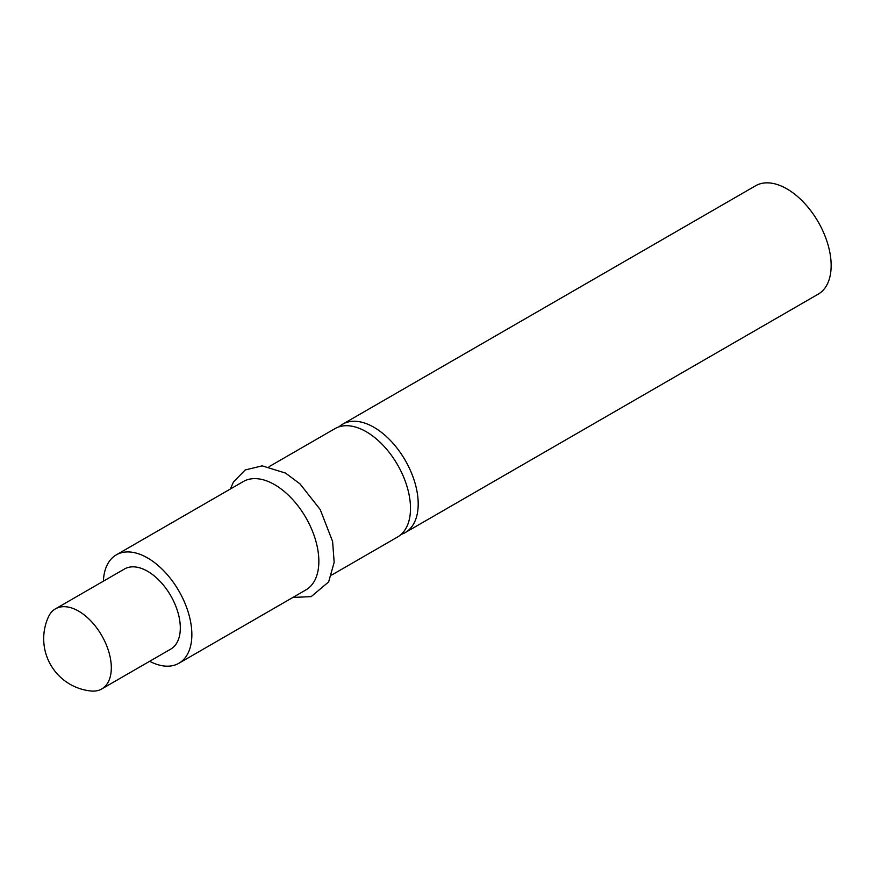 <?xml version="1.0" encoding="UTF-8"?>
<svg xmlns="http://www.w3.org/2000/svg" width="874" height="874" viewBox="0 0 874 874"><rect width="100%" height="100%" fill="white"/><g stroke="black" fill="none" stroke-linecap="round" stroke-linejoin="round"><path stroke-width="1.31" d="M339.046 426.818A62.589 36.129 60 0 1 342.652 424.185A62.589 36.129 60 0 1 373.941 427.288A62.589 36.129 60 0 1 414.833 482.437A62.589 36.129 60 0 1 405.241 532.583A62.589 36.129 60 0 1 401.155 534.396M342.652 424.185L755.606 185.769A62.589 36.129 60 0 1 786.895 188.871A62.589 36.129 60 0 1 827.787 244.021A62.589 36.129 60 0 1 818.184 294.167L405.241 532.583M269.094 466.65L334.961 428.631A62.589 36.129 60 0 1 366.25 431.723A62.589 36.129 60 0 1 407.131 486.873A62.589 36.129 60 0 1 397.539 537.029L331.683 575.048M103.394 581.166A62.589 36.129 60 0 1 116.308 554.859L243.3 481.541A62.589 36.129 60 0 1 274.589 484.644A62.589 36.129 60 0 1 315.481 539.793A62.589 36.129 60 0 1 305.889 589.939L178.897 663.257A62.589 36.129 60 0 1 149.662 661.29M116.308 554.859A62.589 36.129 60 0 1 147.608 557.962A62.589 36.129 60 0 1 188.489 613.111A62.589 36.129 60 0 1 178.897 663.257M55.477 608.839L124.479 568.996A46.256 26.712 60 0 1 147.608 571.29A46.256 26.712 60 0 1 177.826 612.051A46.256 26.712 60 0 1 170.736 649.12L101.734 688.952A46.256 26.712 60 0 1 91.158 691.017A52.571 52.571 0 0 1 48.398 616.968A46.256 26.712 60 0 1 55.477 608.839A46.256 26.712 60 0 1 78.605 611.123A46.256 26.712 60 0 1 111.315 667.78A46.256 26.712 60 0 1 101.734 688.952M292.91 597.434L311.188 596.625L328.646 581.92L334.163 562.332L332.601 541.476L320.212 509.542L300.011 483.901L285.547 473.085L262.167 465.853L245.223 469.961L233.5 481.924L230.332 489.036"/></g></svg>
